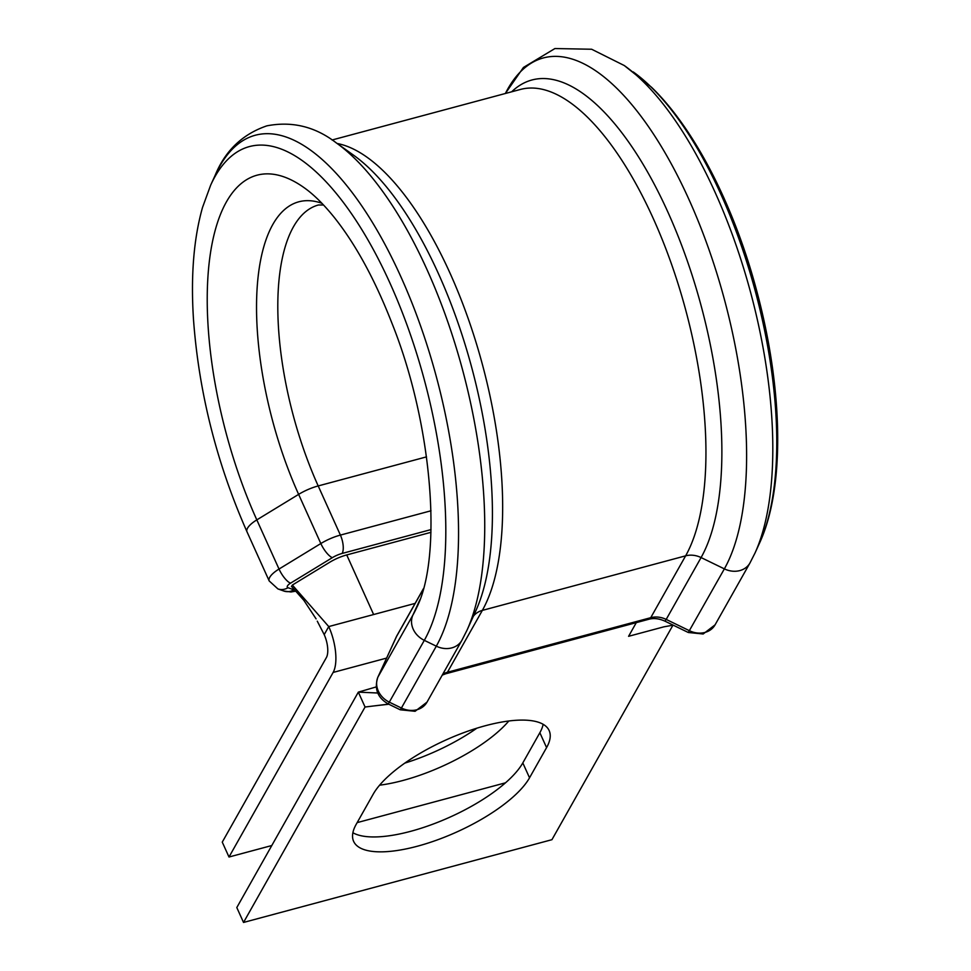 <?xml version="1.0" encoding="UTF-8"?>
<svg xmlns="http://www.w3.org/2000/svg" width="971" height="971" viewBox="0 0 971 971"><rect width="100%" height="100%" fill="white"/><g stroke="black" fill="none" stroke-linecap="round" stroke-linejoin="round"><path stroke-width="1.46" d="M485.379 725.725A97.925 33.9 155.7 0 0 373.24 794.12L356.199 824.318A97.925 33.9 155.7 0 0 353.626 841.359A97.925 33.9 155.7 0 0 436.974 840.036A97.925 33.9 155.7 0 0 529.535 777.807L546.576 747.609A97.925 33.9 155.7 0 0 549.149 730.568A97.925 33.9 155.7 0 0 485.379 725.725M346.732 554.939L373.629 614.534L328.744 626.574A34.847 13.946 75 0 1 333.126 672.442L228.998 857.017L222.262 842.124L326.402 657.537A17.429 6.979 75 0 0 324.205 634.609L328.744 626.574L292.356 585.052L329.606 562.33A24.396 8.448 -24.3 0 1 346.732 554.939L430.966 532.326M476.858 728.189A97.925 33.9 -24.3 0 1 404.846 763.097M228.998 857.017L271.783 845.535M357.158 822.619L505.49 782.82M508.816 720.992A97.925 33.9 -24.3 0 1 379.6 785.187M324.205 634.609L317.274 621.173M291.591 586.411L292.356 585.052M243.527 922.45L365.06 707.022L358.335 692.129L236.803 907.557L243.527 922.45L551.941 839.684L672.964 625.166M352.886 832.73A97.925 33.9 155.7 0 0 441.235 820.896A97.925 33.9 155.7 0 0 522.811 762.915L539.852 732.717A97.925 33.9 155.7 0 0 543.153 724.305M673.182 625.154L663.897 626.829L628.589 636.308L636.296 622.629M388.57 704.121L365.06 707.022M377.743 693.015L358.335 692.129L376.214 686.922M426.997 702.142L415.09 711.294L400.246 709.789L401.411 708.029A20.913 17.745 29.4 0 0 416.862 709.752A20.913 17.745 29.4 0 0 426.997 702.142L461.893 640.302A20.913 17.745 -150.6 0 1 451.758 647.9A20.913 17.745 -150.6 0 1 436.307 646.176L424.315 640.35A20.913 17.745 -150.6 0 1 412.906 615.068A241.573 96.712 75 0 0 416.765 607.433C442.266 557.196 433.187 425.577 391.835 322.942C374.806 279.369 355.568 244.122 334.121 217.237C323.622 204.238 313.621 194.394 304.129 187.694A241.573 96.712 75 0 0 226.377 201.968A241.573 96.712 75 0 0 256.817 519.886L298.631 494.373L320.831 543.542L279.017 569.042L256.817 519.886A20.913 7.234 -24.3 0 0 247.544 528.151A20.913 7.234 -24.3 0 0 246.998 531.792L269.198 580.949A20.913 7.234 -24.3 0 1 269.744 577.32A20.913 7.234 -24.3 0 1 279.017 569.042A13.934 4.418 58.6 0 0 290.547 583.17A6.967 2.415 155.7 0 0 287.465 585.926A6.967 2.415 155.7 0 0 287.986 587.71L293.885 589.822A6.967 2.415 155.7 0 0 294.686 589.98M505.381 93.483A280.57 112.32 75 0 1 687.225 195.693A280.57 112.32 75 0 1 724.366 568.872L701.086 557.56L666.191 619.413L689.471 630.725A20.913 17.745 29.4 0 0 704.922 632.449A20.913 17.745 29.4 0 0 715.069 624.851L749.952 562.998A20.913 17.745 -150.6 0 1 739.817 570.596A20.913 17.745 -150.6 0 1 724.366 568.872L688.305 632.497L703.162 633.99L715.069 624.851M353.541 155.178A262.255 104.989 75 0 1 471.772 367.693A262.255 104.989 75 0 1 475.814 610.856L466.966 630.288A280.57 112.32 75 0 0 462.645 370.145A280.57 112.32 75 0 0 336.148 142.786L353.541 155.178M633.213 71.915L633.213 71.915A271.127 108.546 75 0 1 755.414 291.579A271.127 108.546 75 0 1 759.613 542.923L755.062 552.936A280.57 112.32 75 0 0 750.717 292.841A280.57 112.32 75 0 0 624.268 65.53L651.565 87.281C697.712 132.02 736.042 212.625 756.761 291.057C782.881 387.951 785.393 487.102 759.613 542.923M323.525 204.99L318.379 205.002A196.882 78.821 75 0 0 318.197 485.937A27.88 9.649 -24.3 0 0 298.631 494.373A205.051 82.098 75 0 1 272.79 224.519A205.051 82.098 75 0 1 321.935 203.315M373.629 614.534L415.115 603.392M333.126 672.442L386.592 658.095M431.039 529.583L342.156 553.434A13.934 4.831 155.7 0 0 332.361 557.657L290.547 583.17M423.307 589.033L396.229 637.025L378.01 676.921A20.913 17.745 29.4 0 0 389.42 702.203L401.411 708.029L436.307 646.176A280.57 112.32 75 0 0 397.418 269.246A280.57 112.32 75 0 0 215.186 175.241C225.26 150.675 242.483 134.204 266.831 125.854C292.137 120.974 315.235 126.618 336.148 142.786M419.909 599.714L412.906 615.068L378.01 676.921A13.934 7.355 -155.5 0 0 377.853 677.212A13.934 7.355 -155.5 0 0 377.658 677.734M423.38 588.742L397.005 635.495A27.88 23.656 29.4 0 0 396.229 637.025A13.934 7.355 -155.5 0 0 396.083 637.316A13.934 7.355 -155.5 0 0 395.95 637.631M511.668 91.796A262.255 104.989 75 0 1 676.435 232.02A262.255 104.989 75 0 1 701.086 557.56A20.913 17.745 29.4 0 0 685.635 555.837L650.74 617.69A20.913 17.745 -150.6 0 1 666.191 619.413L665.014 621.185L688.305 632.497M332.082 139.994L520.371 89.466A256.126 102.538 75 0 1 671.155 263.141A256.126 102.538 75 0 1 685.635 555.837L482.344 610.395L447.449 672.248L650.74 617.69A13.934 5.583 -105 0 1 648.968 619.231C653.75 617.908 659.091 618.551 665.014 621.185M337.119 143.477A256.126 102.538 75 0 1 475.523 340.724A256.126 102.538 75 0 1 482.344 610.395A20.913 17.745 29.4 0 0 473.375 616.233M442.74 674.25A20.913 17.745 -150.6 0 1 447.449 672.248A13.934 5.583 -105 0 1 445.677 673.789L648.968 619.231M246.998 531.792C216.691 463.216 198.861 392.454 193.496 319.52C190.68 276.08 193.69 238.696 202.538 207.393L210.622 185.255A271.14 108.546 75 0 1 386.737 276.092A271.14 108.546 75 0 1 424.315 640.35L388.254 703.963L400.246 709.789M332.361 557.657A13.934 4.418 58.6 0 1 320.831 543.542A27.88 9.649 -24.3 0 1 340.396 535.094L318.197 485.937L426.512 456.868M342.156 553.434A13.934 5.583 -105 0 0 340.396 535.094L431.027 510.77M522.811 762.915L529.535 777.807M539.852 732.717L546.576 747.609M295.754 591.181L290.972 591.97L283.811 591.023A13.934 12.307 -70.3 0 0 293.885 589.822M269.198 580.949L277.912 588.912A13.934 12.307 -70.3 0 0 287.986 587.71M291.434 586.314L303.899 600.394L316.085 618.867M505.369 93.495L523.43 67.46L554.914 48.55L591.642 49.242L624.268 65.53M749.952 562.998L755.062 552.936M461.893 640.302L466.966 630.288M210.622 185.255L215.186 175.241M388.801 704.242L373.398 705.99M445.677 673.789L442.242 675.136M388.254 703.963C377.561 697.785 374.102 688.864 377.853 677.212L397.005 635.495M277.912 588.912L283.811 591.023"/></g></svg>

